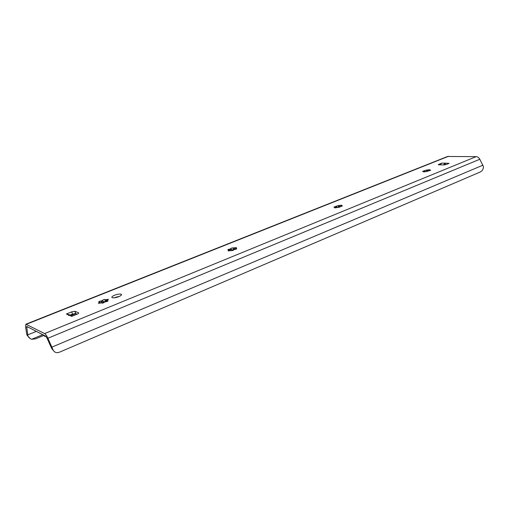 <?xml version="1.0" encoding="UTF-8"?>
<svg xmlns="http://www.w3.org/2000/svg" width="509" height="509" viewBox="0 0 509 509"><rect width="100%" height="100%" fill="white"/><g stroke="black" fill="none" stroke-linecap="round" stroke-linejoin="round"><path stroke-width="0.76" d="M25.927 324.188L447.57 156.479L476.131 156.638C477.639 156.734 478.861 157.605 479.802 159.26L483.442 166.545C483.404 169.281 482.182 171.17 479.758 172.214L59.897 352.012C56.518 353.45 54.126 352.476 52.713 349.104L47.903 338.243C46.733 335.743 45.638 334.19 44.601 333.567L25.883 324.201L25.552 326.606L26.627 333.497L26.983 335.132L27.855 335.603C28.167 337.034 29.407 338.269 31.571 339.299L35.547 338.854L43.831 335.45M30.222 338.58L26.983 335.132M54.527 351.846L51.714 348.557L46.993 338.04L45.676 336.175L26.678 326.422L27.855 335.603M42.807 334.687L31.571 339.299M445.369 163.147L449.129 163.332L446.291 164.483L443.663 164.948L438.262 164.738L441.494 163.166L445.369 163.147L445.305 163.516M77.069 314.193L75.663 313.608L74.976 311.292L78.539 312.774C79.01 313.08 78.564 313.538 77.203 314.136L71.756 316.35L69.224 315.256L68.422 315.446L68.861 315.096L66.367 314.015L71.763 311.845L72.456 314.161L70.643 314.893M74.976 311.292L71.763 311.845M118.807 296.664C121.365 295.532 122.096 294.698 121.002 294.164C119.437 293.858 117.293 294.208 114.57 295.22C111.993 296.353 111.255 297.192 112.355 297.733C113.933 298.039 116.084 297.682 118.807 296.664M423.577 171.342L422.527 171.374L426.536 170.063L429.73 169.688L429.227 170.012L429.66 170.235L430.729 170.197L426.701 171.514L423.494 171.896L424.003 171.565L423.577 171.342M334.89 207.093L333.885 207.125L338.396 205.541L341.711 205.191L341.1 205.623L342.423 205.903L337.893 207.494L334.559 207.844L335.183 207.405L334.916 207.227M228.796 249.862L227.873 249.894C227.828 249.518 228.433 249.276 229.693 249.168L231.048 248.608C231.137 248.163 231.799 247.934 233.033 247.928L236.469 247.628L235.692 248.214L235.813 248.64L236.749 248.608C236.8 248.984 236.189 249.225 234.929 249.334L233.567 249.894C233.485 250.352 232.817 250.581 231.563 250.587L228.115 250.886L228.904 250.288L228.796 249.862L229.037 250.854M99.624 301.932L98.803 301.964C98.765 301.474 99.471 301.163 100.935 301.035L102.627 300.355C102.831 299.82 103.582 299.527 104.879 299.483L104.879 299.814L108.404 299.267L107.367 300.068L107.214 300.654L108.048 300.622C108.093 301.118 107.386 301.43 105.91 301.551L104.211 302.238C104.014 302.785 103.257 303.078 101.94 303.129L101.94 302.785L98.402 303.339L99.624 301.932L99.681 303.097M75.663 313.608L72.456 314.161M119.507 296.359L115.206 297.479M339.719 207.157L337.849 207.367M233.765 249.817L231.251 250.415M107.068 301.411L101.437 302.849M444.802 164.859L445.553 163.249M440.336 164.865L441.494 163.166M445.038 163.243L443.485 164.941M69.682 314.817L66.367 314.015M71.279 315.192L68.861 315.096M69.224 315.256L72.666 315.981M428.47 171.005L426.682 170.808L426.491 171.476M423.965 170.909L424.073 171.584L425.034 171.196L424.926 170.521M424.939 171.762L425.034 171.196M429.723 170.63L429.66 170.235M429.335 170.661L429.227 170.012M426.682 170.808L426.567 170.133M428.069 170.649L427.954 169.968M424.061 171.934L424.003 171.565M340.521 206.616L338.58 206.387L337.855 207.468M336.882 207.487L336.773 206.819L335.266 207.812M341.501 206.406L341.405 205.929M341.24 206.349L341.1 205.623M338.58 206.387L338.434 205.661M340.018 206.24L339.872 205.515M335.628 207.278L335.488 206.552M336.773 206.819L336.627 206.094M335.272 207.863L335.183 207.405M235.692 248.214L235.902 249.022M235.603 249.283L234.744 248.793L233.256 248.92L233.396 249.455L232.46 250.084L231.245 249.435L231.067 248.615M231.251 249.404L229.877 249.957L229.324 250.791M235.947 249.206L235.813 248.64M233.256 248.92L233.071 248.137M234.744 248.793L234.56 248.01M229.877 249.957L229.693 249.168M102.004 303.008L107.259 300.876L105.121 300.666L105.408 301.328L104.549 301.831L102.869 301.213L102.627 300.355M102.869 301.213L101.183 301.894L100.572 302.887M99.662 303.192L99.872 302.791M107.399 301.303L107.214 300.654M102.042 303.148L101.94 302.785M105.121 300.666L104.879 299.814M106.648 300.577L106.406 299.718M101.183 301.894L100.935 301.035M99.643 303.199L99.452 302.524M43.609 335.1L44.646 336.309L45.88 336.315M44.646 335.641L44.894 336.436M51.714 348.557L52.713 349.104M36.381 331.359L27.709 334.877M448.55 156.288L26.455 324.265M476.131 156.638L44.601 333.567M479.802 159.26L47.903 338.243M482.907 165.183L51.918 347.119M27.766 326.893L26.544 327.382M438.663 164.305L438.745 164.827M78.539 312.774L78.672 313.213M75.065 311.323L75.752 313.639L71.623 315.3M117.496 296.734L115.091 297.708M106.922 300.717L105.408 301.334L105.255 300.774M103.422 302.136L101.736 302.817M75.669 313.359L71.222 315.154M121.288 295.188L121.002 294.164M429.628 170.636L429.539 170.114M426.701 171.075L426.536 170.063M341.348 206.393L341.202 205.661M338.638 206.781L338.396 205.541M233.396 249.455L233.275 248.939M106.413 300.564L107.335 301.08M115.95 297.199L114.519 297.778M107.068 300.794L105.229 301.532M104.434 301.856L101.959 302.855M75.701 313.48L71.394 315.224M121.53 294.756L121.206 294.883M106.858 300.685L105.395 301.277M102.703 302.365L101.526 302.842M75.65 313.302L71.165 315.122"/></g></svg>
